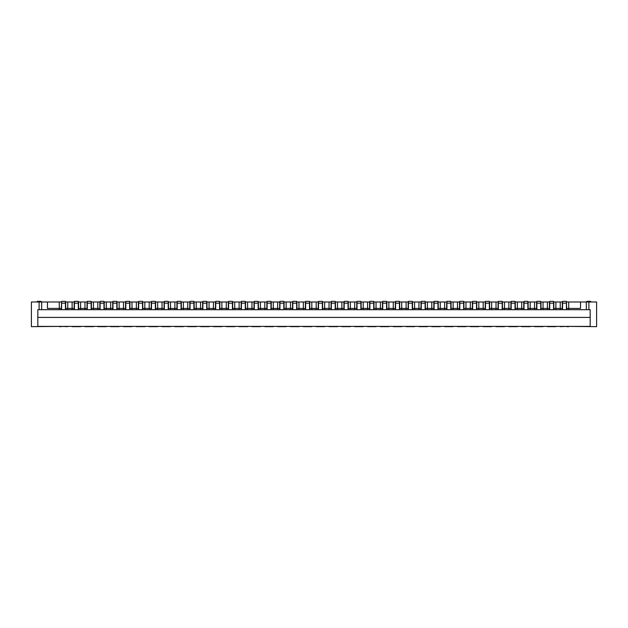 <?xml version="1.0" encoding="UTF-8"?>
<svg xmlns="http://www.w3.org/2000/svg" width="628" height="628" viewBox="0 0 628 628"><rect width="100%" height="100%" fill="white"/><g stroke="black" fill="none" stroke-linecap="round" stroke-linejoin="round"><path stroke-width="0.94" d="M553.825 309.698L553.825 308.411L560.247 308.411L560.247 301.99L555.882 301.99L555.882 309.698M560.247 326.395L555.882 326.395M560.247 309.698L560.247 308.411L562.303 308.411L562.303 309.698M580.547 301.99L568.725 301.99L568.725 308.411L580.547 308.411L580.547 301.99L586.324 301.99L586.324 309.698M566.668 309.698L566.668 308.411L568.725 308.411L568.725 309.698M568.725 326.395L596.6 326.654L596.6 301.99L586.324 301.99M540.983 309.698L540.983 308.411L547.404 308.411L547.404 301.99L543.032 301.99L543.032 309.698M547.404 326.395L543.032 326.395M547.404 309.698L547.404 308.411L549.461 308.411L549.461 309.698M528.132 309.698L528.132 308.411L534.554 308.411L534.554 301.99L530.189 301.99L530.189 309.698M534.554 326.395L530.189 326.395M534.554 309.698L534.554 308.411L536.61 308.411L536.61 309.698M515.29 309.698L515.29 308.411L521.711 308.411L521.711 301.99L517.346 301.99L517.346 309.698M521.711 326.395L517.346 326.395M521.711 309.698L521.711 308.411L523.768 308.411L523.768 309.698M502.439 309.698L502.439 308.411L508.868 308.411L508.868 301.99L504.496 301.99L504.496 309.698M508.868 326.395L504.496 326.395M508.868 309.698L508.868 308.411L510.917 308.411L510.917 309.698M489.597 309.698L489.597 308.411L496.018 308.411L496.018 301.99L491.653 301.99L491.653 309.698M496.018 326.395L491.653 326.395M496.018 309.698L496.018 308.411L498.075 308.411L498.075 309.698M476.754 309.698L476.754 308.411L483.175 308.411L483.175 301.99L478.811 301.99L478.811 309.698M483.175 326.395L478.811 326.395M483.175 309.698L483.175 308.411L485.232 308.411L485.232 309.698M463.904 309.698L463.904 308.411L470.333 308.411L470.333 301.99L465.96 301.99L465.96 309.698M470.333 326.395L465.96 326.395M470.333 309.698L470.333 308.411L472.382 308.411L472.382 309.698M451.061 309.698L451.061 308.411L457.482 308.411L457.482 301.99L453.118 301.99L453.118 309.698M457.482 326.395L453.118 326.395M457.482 309.698L457.482 308.411L459.539 308.411L459.539 309.698M438.218 309.698L438.218 308.411L444.64 308.411L444.64 301.99L440.267 301.99L440.267 309.698M444.64 326.395L440.267 326.395M444.64 309.698L444.64 308.411L446.696 308.411L446.696 309.698M425.368 309.698L425.368 308.411L431.789 308.411L431.789 301.99L427.425 301.99L427.425 309.698M431.789 326.395L427.425 326.395M431.789 309.698L431.789 308.411L433.846 308.411L433.846 309.698M412.525 309.698L412.525 308.411L418.947 308.411L418.947 301.99L414.582 301.99L414.582 309.698M418.947 326.395L414.582 326.395M418.947 309.698L418.947 308.411L421.003 308.411L421.003 309.698M399.683 309.698L399.683 308.411L406.104 308.411L406.104 301.99L401.732 301.99L401.732 309.698M406.104 326.395L401.732 326.395M406.104 309.698L406.104 308.411L408.161 308.411L408.161 309.698M386.832 309.698L386.832 308.411L393.254 308.411L393.254 301.99L388.889 301.99L388.889 309.698M393.254 326.395L388.889 326.395M393.254 309.698L393.254 308.411L395.31 308.411L395.31 309.698M373.99 309.698L373.99 308.411L380.411 308.411L380.411 301.99L376.046 301.99L376.046 309.698M380.411 326.395L376.046 326.395M380.411 309.698L380.411 308.411L382.468 308.411L382.468 309.698M361.139 309.698L361.139 308.411L367.568 308.411L367.568 301.99L363.196 301.99L363.196 309.698M367.568 326.395L363.196 326.395M367.568 309.698L367.568 308.411L369.617 308.411L369.617 309.698M348.297 309.698L348.297 308.411L354.718 308.411L354.718 301.99L350.353 301.99L350.353 309.698M354.718 326.395L350.353 326.395M354.718 309.698L354.718 308.411L356.775 308.411L356.775 309.698M335.454 309.698L335.454 308.411L341.875 308.411L341.875 301.99L337.511 301.99L337.511 309.698M341.875 326.395L337.511 326.395M341.875 309.698L341.875 308.411L343.932 308.411L343.932 309.698M322.604 309.698L322.604 308.411L329.033 308.411L329.033 301.99L324.66 301.99L324.66 309.698M329.033 326.395L324.66 326.395M329.033 309.698L329.033 308.411L331.082 308.411L331.082 309.698M309.761 309.698L309.761 308.411L316.182 308.411L316.182 301.99L311.818 301.99L311.818 309.698M316.182 326.395L311.818 326.395M316.182 309.698L316.182 308.411L318.239 308.411L318.239 309.698M296.918 309.698L296.918 308.411L303.34 308.411L303.34 301.99L298.967 301.99L298.967 309.698M303.34 326.395L298.967 326.395M303.34 309.698L303.34 308.411L305.396 308.411L305.396 309.698M284.068 309.698L284.068 308.411L290.489 308.411L290.489 301.99L286.125 301.99L286.125 309.698M290.489 326.395L286.125 326.395M290.489 309.698L290.489 308.411L292.546 308.411L292.546 309.698M271.225 309.698L271.225 308.411L277.647 308.411L277.647 301.99L273.282 301.99L273.282 309.698M277.647 326.395L273.282 326.395M277.647 309.698L277.647 308.411L279.703 308.411L279.703 309.698M258.383 309.698L258.383 308.411L264.804 308.411L264.804 301.99L260.432 301.99L260.432 309.698M264.804 326.395L260.432 326.395M264.804 309.698L264.804 308.411L266.861 308.411L266.861 309.698M245.532 309.698L245.532 308.411L251.954 308.411L251.954 301.99L247.589 301.99L247.589 309.698M251.954 326.395L247.589 326.395M251.954 309.698L251.954 308.411L254.01 308.411L254.01 309.698M232.69 309.698L232.69 308.411L239.111 308.411L239.111 301.99L234.746 301.99L234.746 309.698M239.111 326.395L234.746 326.395M239.111 309.698L239.111 308.411L241.168 308.411L241.168 309.698M219.839 309.698L219.839 308.411L226.268 308.411L226.268 301.99L221.896 301.99L221.896 309.698M226.268 326.395L221.896 326.395M226.268 309.698L226.268 308.411L228.317 308.411L228.317 309.698M206.997 309.698L206.997 308.411L213.418 308.411L213.418 301.99L209.053 301.99L209.053 309.698M213.418 326.395L209.053 326.395M213.418 309.698L213.418 308.411L215.475 308.411L215.475 309.698M194.154 309.698L194.154 308.411L200.575 308.411L200.575 301.99L196.211 301.99L196.211 309.698M200.575 326.395L196.211 326.395M200.575 309.698L200.575 308.411L202.632 308.411L202.632 309.698M181.304 309.698L181.304 308.411L187.733 308.411L187.733 301.99L183.36 301.99L183.36 309.698M187.733 326.395L183.36 326.395M187.733 309.698L187.733 308.411L189.782 308.411L189.782 309.698M168.461 309.698L168.461 308.411L174.882 308.411L174.882 301.99L170.518 301.99L170.518 309.698M174.882 326.395L170.518 326.395M174.882 309.698L174.882 308.411L176.939 308.411L176.939 309.698M155.618 309.698L155.618 308.411L162.04 308.411L162.04 301.99L157.667 301.99L157.667 309.698M162.04 326.395L157.667 326.395M162.04 309.698L162.04 308.411L164.096 308.411L164.096 309.698M142.768 309.698L142.768 308.411L149.189 308.411L149.189 301.99L144.825 301.99L144.825 309.698M149.189 326.395L144.825 326.395M149.189 309.698L149.189 308.411L151.246 308.411L151.246 309.698M129.925 309.698L129.925 308.411L136.347 308.411L136.347 301.99L131.982 301.99L131.982 309.698M136.347 326.395L131.982 326.395M136.347 309.698L136.347 308.411L138.403 308.411L138.403 309.698M117.083 309.698L117.083 308.411L123.504 308.411L123.504 301.99L119.132 301.99L119.132 309.698M123.504 326.395L119.132 326.395M123.504 309.698L123.504 308.411L125.561 308.411L125.561 309.698M104.232 309.698L104.232 308.411L110.654 308.411L110.654 301.99L106.289 301.99L106.289 309.698M110.654 326.395L106.289 326.395M110.654 309.698L110.654 308.411L112.71 308.411L112.71 309.698M91.39 309.698L91.39 308.411L97.811 308.411L97.811 301.99L93.446 301.99L93.446 309.698M97.811 326.395L93.446 326.395M97.811 309.698L97.811 308.411L99.868 308.411L99.868 309.698M78.539 309.698L78.539 308.411L84.968 308.411L84.968 301.99L80.596 301.99L80.596 309.698M84.968 326.395L80.596 326.395M84.968 309.698L84.968 308.411L87.017 308.411L87.017 309.698M65.697 309.698L65.697 308.411L72.118 308.411L72.118 301.99L67.753 301.99L67.753 309.698M72.118 326.395L67.753 326.395M72.118 309.698L72.118 308.411L74.175 308.411L74.175 309.698M47.453 301.99L47.453 308.411L59.275 308.411L59.275 301.99L41.676 301.99L41.676 309.698M59.275 326.395L31.4 326.654L31.4 301.99L39.109 301.99L39.109 309.698M59.275 309.698L59.275 308.411L61.332 308.411L61.332 309.698M61.583 301.99L61.332 308.411M61.332 326.395L67.753 326.654M566.668 308.411L566.417 301.99M560.247 326.654L566.668 326.395M547.404 326.654L555.882 326.654M534.554 326.654L543.032 326.654M521.711 326.654L530.189 326.654M508.868 326.654L517.346 326.654M496.018 326.654L504.496 326.654M483.175 326.654L491.653 326.654M470.333 326.654L478.811 326.654M457.482 326.654L465.96 326.654M444.64 326.654L453.118 326.654M431.789 326.654L440.267 326.654M418.947 326.654L427.425 326.654M406.104 326.654L414.582 326.654M393.254 326.654L401.732 326.654M380.411 326.654L388.889 326.654M367.568 326.654L376.046 326.654M354.718 326.654L363.196 326.654M341.875 326.654L350.353 326.654M329.033 326.654L337.511 326.654M316.182 326.654L324.66 326.654M303.34 326.654L311.818 326.654M290.489 326.654L298.967 326.654M277.647 326.654L286.125 326.654M264.804 326.654L273.282 326.654M251.954 326.654L260.432 326.654M239.111 326.654L247.589 326.654M226.268 326.654L234.746 326.654M213.418 326.654L221.896 326.654M200.575 326.654L209.053 326.654M187.733 326.654L196.211 326.654M174.882 326.654L183.36 326.654M162.04 326.654L170.518 326.654M149.189 326.654L157.667 326.654M136.347 326.654L144.825 326.654M123.504 326.654L131.982 326.654M110.654 326.654L119.132 326.654M97.811 326.654L106.289 326.654M84.968 326.654L93.446 326.654M72.118 326.654L80.596 326.654M59.275 326.654L61.332 326.654M566.668 326.654L568.725 326.654M588.891 309.698L588.891 301.99M562.562 301.99L560.247 301.99M568.725 301.99L566.668 301.99M41.676 301.99L39.109 301.99M61.332 301.99L59.275 301.99M67.753 301.99L65.438 301.99M74.434 301.99L72.118 301.99M80.596 301.99L78.288 301.99M87.276 301.99L84.968 301.99M93.446 301.99L91.131 301.99M100.127 301.99L97.811 301.99M106.289 301.99L103.973 301.99M112.969 301.99L110.654 301.99M119.132 301.99L116.824 301.99M125.812 301.99L123.504 301.99M131.982 301.99L129.666 301.99M138.662 301.99L136.347 301.99M144.825 301.99L142.517 301.99M151.505 301.99L149.189 301.99M157.667 301.99L155.359 301.99M164.348 301.99L162.04 301.99M170.518 301.99L168.202 301.99M177.198 301.99L174.882 301.99M183.36 301.99L181.052 301.99M190.041 301.99L187.733 301.99M196.211 301.99L193.895 301.99M202.883 301.99L200.575 301.99M209.053 301.99L206.738 301.99M215.734 301.99L213.418 301.99M221.896 301.99L219.588 301.99M228.576 301.99L226.268 301.99M234.746 301.99L232.431 301.99M241.427 301.99L239.111 301.99M247.589 301.99L245.273 301.99M254.269 301.99L251.954 301.99M260.432 301.99L258.124 301.99M267.112 301.99L264.804 301.99M273.282 301.99L270.966 301.99M279.962 301.99L277.647 301.99M286.125 301.99L283.817 301.99M292.805 301.99L290.489 301.99M298.967 301.99L296.659 301.99M305.648 301.99L303.34 301.99M311.818 301.99L309.502 301.99M318.498 301.99L316.182 301.99M324.66 301.99L322.352 301.99M331.341 301.99L329.033 301.99M337.511 301.99L335.195 301.99M344.183 301.99L341.875 301.99M350.353 301.99L348.038 301.99M357.034 301.99L354.718 301.99M363.196 301.99L360.888 301.99M369.876 301.99L367.568 301.99M376.046 301.99L373.731 301.99M382.727 301.99L380.411 301.99M388.889 301.99L386.573 301.99M395.569 301.99L393.254 301.99M401.732 301.99L399.424 301.99M408.412 301.99L406.104 301.99M414.582 301.99L412.266 301.99M421.262 301.99L418.947 301.99M427.425 301.99L425.117 301.99M434.105 301.99L431.789 301.99M440.267 301.99L437.959 301.99M446.948 301.99L444.64 301.99M453.118 301.99L450.802 301.99M459.798 301.99L457.482 301.99M465.96 301.99L463.652 301.99M472.641 301.99L470.333 301.99M478.811 301.99L476.495 301.99M485.483 301.99L483.175 301.99M491.653 301.99L489.338 301.99M498.334 301.99L496.018 301.99M504.496 301.99L502.188 301.99M511.176 301.99L508.868 301.99M517.346 301.99L515.031 301.99M524.027 301.99L521.711 301.99M530.189 301.99L527.873 301.99M536.869 301.99L534.554 301.99M543.032 301.99L540.724 301.99M549.712 301.99L547.404 301.99M555.882 301.99L553.566 301.99M65.697 308.411L65.697 301.99M74.175 301.99L74.175 308.411M78.539 308.411L78.539 301.99M87.017 301.99L87.017 308.411M91.39 308.411L91.39 301.99M99.868 301.99L99.868 308.411M104.232 308.411L104.232 301.99M112.71 301.99L112.71 308.411M117.083 308.411L117.083 301.99M125.561 301.99L125.561 308.411M129.925 308.411L129.925 301.99M138.403 301.99L138.403 308.411M142.768 308.411L142.768 301.99M151.246 301.99L151.246 308.411M155.618 308.411L155.618 301.99M164.096 301.99L164.096 308.411M168.461 308.411L168.461 301.99M176.939 301.99L176.939 308.411M181.304 308.411L181.304 301.99M189.782 301.99L189.782 308.411M194.154 308.411L194.154 301.99M202.632 301.99L202.632 308.411M206.997 308.411L206.997 301.99M215.475 301.99L215.475 308.411M219.839 308.411L219.839 301.99M228.317 301.99L228.317 308.411M232.69 308.411L232.69 301.99M241.168 301.99L241.168 308.411M245.532 308.411L245.532 301.99M254.01 301.99L254.01 308.411M258.383 308.411L258.383 301.99M266.861 301.99L266.861 308.411M271.225 308.411L271.225 301.99M279.703 301.99L279.703 308.411M284.068 308.411L284.068 301.99M292.546 301.99L292.546 308.411M296.918 308.411L296.918 301.99M305.396 301.99L305.396 308.411M309.761 308.411L309.761 301.99M318.239 301.99L318.239 308.411M322.604 308.411L322.604 301.99M331.082 301.99L331.082 308.411M335.454 308.411L335.454 301.99M343.932 301.99L343.932 308.411M348.297 308.411L348.297 301.99M356.775 301.99L356.775 308.411M361.139 308.411L361.139 301.99M369.617 301.99L369.617 308.411M373.99 308.411L373.99 301.99M382.468 301.99L382.468 308.411M386.832 308.411L386.832 301.99M395.31 301.99L395.31 308.411M399.683 308.411L399.683 301.99M408.161 301.99L408.161 308.411M412.525 308.411L412.525 301.99M421.003 301.99L421.003 308.411M425.368 308.411L425.368 301.99M433.846 301.99L433.846 308.411M438.218 308.411L438.218 301.99M446.696 301.99L446.696 308.411M451.061 308.411L451.061 301.99M459.539 301.99L459.539 308.411M463.904 308.411L463.904 301.99M472.382 301.99L472.382 308.411M476.754 308.411L476.754 301.99M485.232 301.99L485.232 308.411M489.597 308.411L489.597 301.99M498.075 301.99L498.075 308.411M502.439 308.411L502.439 301.99M510.917 301.99L510.917 308.411M515.29 308.411L515.29 301.99M523.768 301.99L523.768 308.411M528.132 308.411L528.132 301.99M536.61 301.99L536.61 308.411M540.983 308.411L540.983 301.99M549.461 301.99L549.461 308.411M553.825 308.411L553.825 301.99M562.303 301.99L562.303 308.411M590.689 301.99L590.689 301.346L586.835 301.346L586.835 301.99M41.165 301.99L41.165 301.346L37.311 301.346L37.311 301.99M61.583 326.395L65.438 326.395M65.438 303.143L61.583 303.143L61.583 301.346L65.438 301.346L65.438 309.698M61.583 303.143L61.583 309.698M125.812 326.395L129.666 326.395M129.666 303.143L125.812 303.143L125.812 301.346L129.666 301.346L129.666 309.698M125.812 303.143L125.812 309.698M446.948 326.395L450.802 326.395M450.802 303.143L446.948 303.143L446.948 301.346L450.802 301.346L450.802 309.698M446.948 303.143L446.948 309.698M536.869 326.395L540.724 326.395M540.724 303.143L536.869 303.143L536.869 301.346L540.724 301.346L540.724 309.698M536.869 303.143L536.869 309.698M318.498 326.395L322.352 326.395M322.352 303.143L318.498 303.143L318.498 301.346L322.352 301.346L322.352 309.698M318.498 303.143L318.498 309.698M215.734 326.395L219.588 326.395M219.588 303.143L215.734 303.143L215.734 301.346L219.588 301.346L219.588 309.698M215.734 303.143L215.734 309.698M524.027 326.395L527.873 326.395M527.873 303.143L524.027 303.143L524.027 301.346L527.873 301.346L527.873 309.698M524.027 303.143L524.027 309.698M369.876 326.395L373.731 326.395M373.731 303.143L369.876 303.143L369.876 301.346L373.731 301.346L373.731 309.698M369.876 303.143L369.876 309.698M305.648 326.395L309.502 326.395M309.502 303.143L305.648 303.143L305.648 301.346L309.502 301.346L309.502 309.698M305.648 303.143L305.648 309.698M190.041 326.395L193.895 326.395M193.895 303.143L190.041 303.143L190.041 301.346L193.895 301.346L193.895 309.698M190.041 303.143L190.041 309.698M408.412 326.395L412.266 326.395M412.266 303.143L408.412 303.143L408.412 301.346L412.266 301.346L412.266 309.698M408.412 303.143L408.412 309.698M138.662 326.395L142.517 326.395M142.517 303.143L138.662 303.143L138.662 301.346L142.517 301.346L142.517 309.698M138.662 303.143L138.662 309.698M421.262 326.395L425.117 326.395M425.117 303.143L421.262 303.143L421.262 301.346L425.117 301.346L425.117 309.698M421.262 303.143L421.262 309.698M164.348 326.395L168.202 326.395M168.202 303.143L164.348 303.143L164.348 301.346L168.202 301.346L168.202 309.698M164.348 303.143L164.348 309.698M279.962 326.395L283.817 326.395M283.817 303.143L279.962 303.143L279.962 301.346L283.817 301.346L283.817 309.698M279.962 303.143L279.962 309.698M100.127 326.395L103.973 326.395M103.973 303.143L100.127 303.143L100.127 301.346L103.973 301.346L103.973 309.698M100.127 303.143L100.127 309.698M498.334 326.395L502.188 326.395M502.188 303.143L498.334 303.143L498.334 301.346L502.188 301.346L502.188 309.698M498.334 303.143L498.334 309.698M74.434 326.395L78.288 326.395M78.288 303.143L74.434 303.143L74.434 301.346L78.288 301.346L78.288 309.698M74.434 303.143L74.434 309.698M344.183 326.395L348.038 326.395M348.038 303.143L344.183 303.143L344.183 301.346L348.038 301.346L348.038 309.698M344.183 303.143L344.183 309.698M292.805 326.395L296.659 326.395M296.659 303.143L292.805 303.143L292.805 301.346L296.659 301.346L296.659 309.698M292.805 303.143L292.805 309.698M151.505 326.395L155.359 326.395M155.359 303.143L151.505 303.143L151.505 301.346L155.359 301.346L155.359 309.698M151.505 303.143L151.505 309.698M112.969 326.395L116.824 326.395M116.824 303.143L112.969 303.143L112.969 301.346L116.824 301.346L116.824 309.698M112.969 303.143L112.969 309.698M459.798 326.395L463.652 326.395M463.652 303.143L459.798 303.143L459.798 301.346L463.652 301.346L463.652 309.698M459.798 303.143L459.798 309.698M562.562 326.395L566.417 326.395M566.417 303.143L562.562 303.143L562.562 301.346L566.417 301.346L566.417 309.698M562.562 303.143L562.562 309.698M549.712 326.395L553.566 326.395M553.566 303.143L549.712 303.143L549.712 301.346L553.566 301.346L553.566 309.698M549.712 303.143L549.712 309.698M434.105 326.395L437.959 326.395M437.959 303.143L434.105 303.143L434.105 301.346L437.959 301.346L437.959 309.698M434.105 303.143L434.105 309.698M241.427 326.395L245.273 326.395M245.273 303.143L241.427 303.143L241.427 301.346L245.273 301.346L245.273 309.698M241.427 303.143L241.427 309.698M267.112 326.395L270.966 326.395M270.966 303.143L267.112 303.143L267.112 301.346L270.966 301.346L270.966 309.698M267.112 303.143L267.112 309.698M511.176 326.395L515.031 326.395M515.031 303.143L511.176 303.143L511.176 301.346L515.031 301.346L515.031 309.698M511.176 303.143L511.176 309.698M177.198 326.395L181.052 326.395M181.052 303.143L177.198 303.143L177.198 301.346L181.052 301.346L181.052 309.698M177.198 303.143L177.198 309.698M254.269 326.395L258.124 326.395M258.124 303.143L254.269 303.143L254.269 301.346L258.124 301.346L258.124 309.698M254.269 303.143L254.269 309.698M395.569 326.395L399.424 326.395M399.424 303.143L395.569 303.143L395.569 301.346L399.424 301.346L399.424 309.698M395.569 303.143L395.569 309.698M87.276 326.395L91.131 326.395M91.131 303.143L87.276 303.143L87.276 301.346L91.131 301.346L91.131 309.698M87.276 303.143L87.276 309.698M485.483 326.395L489.338 326.395M489.338 303.143L485.483 303.143L485.483 301.346L489.338 301.346L489.338 309.698M485.483 303.143L485.483 309.698M472.641 326.395L476.495 326.395M476.495 303.143L472.641 303.143L472.641 301.346L476.495 301.346L476.495 309.698M472.641 303.143L472.641 309.698M331.341 326.395L335.195 326.395M335.195 303.143L331.341 303.143L331.341 301.346L335.195 301.346L335.195 309.698M331.341 303.143L331.341 309.698M357.034 326.395L360.888 326.395M360.888 303.143L357.034 303.143L357.034 301.346L360.888 301.346L360.888 309.698M357.034 303.143L357.034 309.698M202.883 326.395L206.738 326.395M206.738 303.143L202.883 303.143L202.883 301.346L206.738 301.346L206.738 309.698M202.883 303.143L202.883 309.698M382.727 326.395L386.573 326.395M386.573 303.143L382.727 303.143L382.727 301.346L386.573 301.346L386.573 309.698M382.727 303.143L382.727 309.698M228.576 326.395L232.431 326.395M232.431 303.143L228.576 303.143L228.576 301.346L232.431 301.346L232.431 309.698M228.576 303.143L228.576 309.698M37.821 309.698L590.179 309.698L590.179 326.395L37.821 326.395L37.821 309.698M37.821 317.407L590.179 317.407"/></g></svg>

